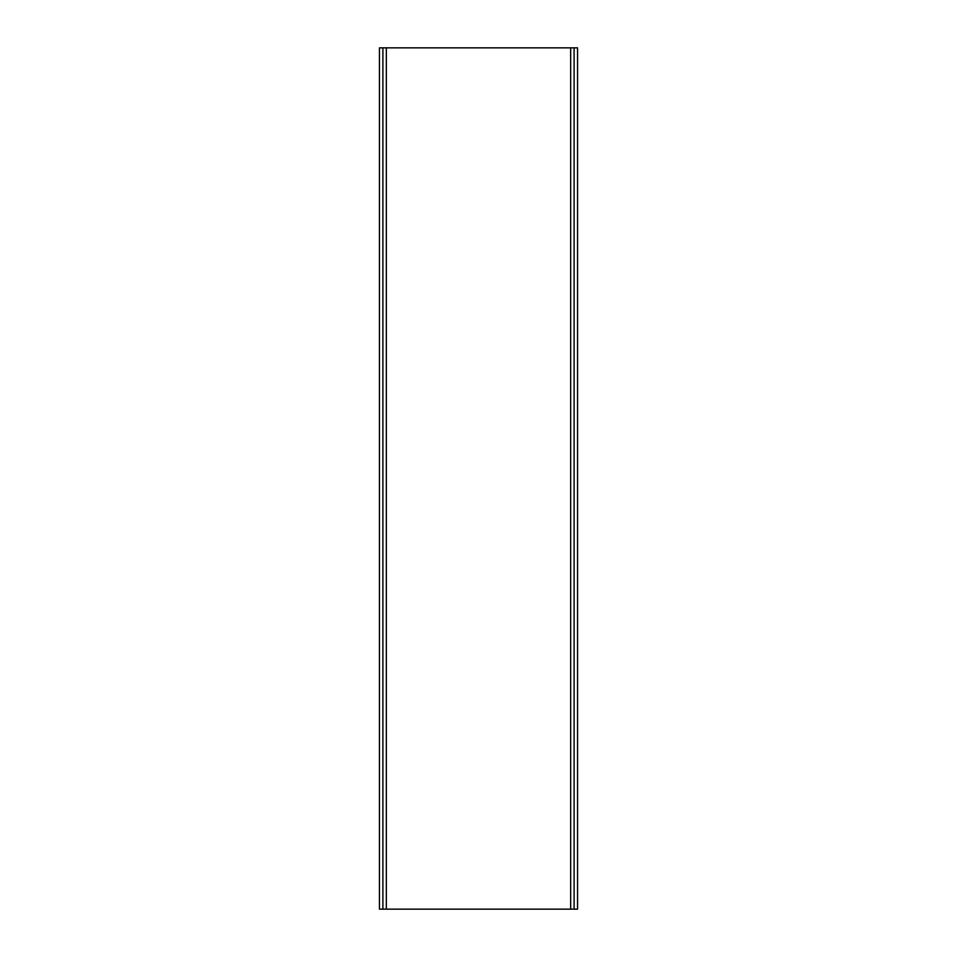 <?xml version="1.0" encoding="UTF-8"?>
<svg xmlns="http://www.w3.org/2000/svg" width="957" height="957" viewBox="0 0 957 957"><rect width="100%" height="100%" fill="white"/><g stroke="black" fill="none" stroke-linecap="round" stroke-linejoin="round"><path stroke-width="1.44" d="M382.896 909.15L379.45 909.15L379.45 47.85L382.896 47.85L382.896 909.15L577.55 909.15L577.55 47.85L574.104 47.85L574.104 909.15L574.104 47.85L382.896 47.85L382.896 909.15M570.659 47.85L570.659 909.15M386.341 47.85L386.341 909.15"/></g></svg>
